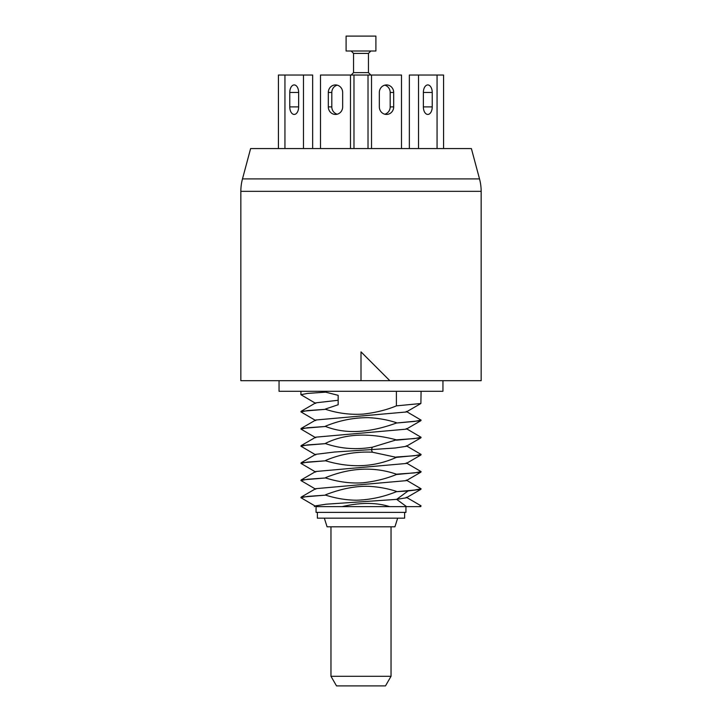 <?xml version="1.0" encoding="UTF-8"?>
<svg xmlns="http://www.w3.org/2000/svg" width="722" height="722" viewBox="0 0 722 722"><rect width="100%" height="100%" fill="white"/><g stroke="black" fill="none" stroke-linecap="round" stroke-linejoin="round"><path stroke-width="1.08" d="M481.159 191.339L481.159 380.702L240.841 380.702L240.841 191.339L481.159 191.339A48.058 48.058 0 0 0 479.516 178.903L471.385 148.57L250.615 148.57L242.484 178.903A48.058 48.058 0 0 0 240.841 191.339M361 351.867L389.835 380.702L361 351.867L361 380.702M279.053 380.702L279.053 391.279L442.947 391.279L442.947 380.702M421.079 505.942L419.193 506.627L420.673 506.627L420.89 505.725L406.26 497.25M325.604 495.13L301.11 497.142L300.921 497.702L307.473 496.411L325.604 495.13C336.172 498.469 346.515 500.156 356.632 500.202C370.16 499.804 383.418 496.962 396.396 491.691L414.554 490.058L421.079 488.776L406.269 480.085M315.731 506.393L300.921 497.702M396.396 491.691L408.083 490.951L420.89 489.336L421.079 488.776M325.604 477.964L301.11 479.977L300.921 480.536L307.346 479.264L325.604 477.964C338.69 482.07 351.289 483.668 363.401 482.738C375.359 481.384 386.36 478.641 396.396 474.525L396.396 474.183C373.915 466.475 350.314 467.621 325.604 477.621M315.731 489.227L300.921 480.536M406.269 462.919L421.079 471.61L414.554 472.901L396.396 474.183M396.396 474.525L420.89 472.17L421.079 471.61M325.604 460.798L301.11 462.811L300.921 463.371L307.437 462.089L325.604 460.798C350.955 468.334 374.556 467.188 396.396 457.36L372.381 452.207C355.901 451.43 340.306 454.183 325.604 460.455M315.731 472.071L300.921 463.371M406.269 445.754L421.079 454.445L414.581 455.726L396.396 457.017M396.396 457.36L420.89 455.004L421.079 454.445M325.604 443.633L301.11 445.645L300.921 446.205L307.41 444.923L325.604 443.633C340.576 448.768 356.172 449.95 372.381 447.189L396.396 439.851L414.554 438.57L421.079 437.279L406.269 428.588M315.74 454.905L300.921 446.205M396.396 440.194L420.89 437.839L421.079 437.279M325.604 426.476L301.11 428.48L300.921 429.039L307.392 427.767L325.604 426.476C345.324 434.22 368.924 433.074 396.396 423.029L414.554 421.404L421.079 420.114L406.26 411.423M315.731 437.74L300.921 429.039M396.396 423.029L420.89 420.673L421.079 420.114M325.604 409.311L301.11 411.323L300.921 411.874L307.464 410.592L325.604 409.311C337.968 413.372 350.612 414.951 363.527 414.067C375.873 412.605 386.83 409.87 396.396 405.863L396.396 391.279M315.74 420.574L300.921 411.874M396.396 405.863L420.89 403.508L421.079 391.279M315.731 403.408L300.921 394.708L307.382 393.436L325.604 392.145L325.604 391.279M342.138 506.627L389.627 506.627C376.108 502.377 360.278 502.377 342.138 506.627L316.299 506.627M419.193 506.627L389.627 506.627M314.359 506.627L315.731 505.833L326.064 504.209L396.667 499.362L406.26 497.81L420.89 489.336M301.11 497.142L315.731 488.668L406.269 480.653M301.11 479.977L315.74 471.502L406.269 463.479L420.89 455.004M301.11 462.811L315.731 454.337L334.62 452.017L395.151 448.01L406.269 446.322L420.89 437.839M396.396 491.348C387.497 488.478 378.193 486.799 368.5 486.321C355.441 485.96 341.136 488.785 325.604 494.787M396.396 439.851C368.671 432.532 345.071 433.687 325.604 443.29M325.604 392.145L338.158 395.331L338.158 404.735L325.604 408.968M396.396 422.686C387.669 419.834 378.337 418.164 368.419 417.659C353.861 417.578 339.593 420.403 325.604 426.124M301.11 445.645L315.74 437.171L406.269 429.157L420.89 420.673M301.11 428.48L315.731 420.005L406.269 411.991L420.89 403.508M301.11 411.323L315.731 402.84L338.158 400.268M385.485 685.9L336.515 685.9L330.965 676.288L391.035 676.288L385.485 685.9M316.065 506.627L316.065 512.394L405.935 512.394L405.935 506.627M317.373 512.394L317.373 518.161L404.627 518.161L404.627 512.394M324.34 518.161L327.075 526.816L394.925 526.816L397.66 518.161M371.523 148.57L371.523 75.034L401.504 75.034L401.504 148.57M379.339 106.892L379.339 92.479A7.545 7.175 -90 0 1 386.514 84.934A7.545 7.175 -90 0 1 393.689 92.479L393.689 106.892A7.545 7.175 -90 0 1 386.514 114.437A7.545 7.175 -90 0 1 379.339 106.892M368.021 148.57L368.021 75.034L353.979 75.034L353.979 148.57M371.523 75.034L368.021 75.034M384.763 85.16A7.545 7.175 -90 0 1 390.187 92.479L390.187 106.892A7.545 7.175 -90 0 1 384.763 114.211M418.534 148.57L418.534 75.034L437.063 75.034L437.063 148.57M423.363 106.892L423.363 92.479A7.545 4.431 -90 0 1 427.803 84.934A7.545 4.431 -90 0 1 432.234 92.479L432.234 106.892A7.545 4.431 -90 0 1 427.803 114.437A7.545 4.431 -90 0 1 423.363 106.892L432.234 106.892M409.356 148.57L409.356 75.034L418.534 75.034M443.57 148.57L443.57 75.034L437.063 75.034M284.937 148.57L284.937 75.034L278.43 75.034L278.43 148.57M284.937 75.034L303.466 75.034L303.466 148.57M289.766 106.892L289.766 92.479A7.545 4.431 90 0 1 294.197 84.934A7.545 4.431 90 0 1 298.637 92.479L298.637 106.892A7.545 4.431 90 0 1 294.197 114.437A7.545 4.431 90 0 1 289.766 106.892L298.637 106.892M303.466 75.034L312.644 75.034L312.644 148.57M320.496 148.57L320.496 75.034L350.477 75.034L350.477 148.57M328.311 106.892L328.311 92.479A7.545 7.175 90 0 1 335.486 84.934A7.545 7.175 90 0 1 342.661 92.479L342.661 106.892A7.545 7.175 90 0 1 335.486 114.437A7.545 7.175 90 0 1 328.311 106.892L331.813 106.892L331.813 92.479A7.545 7.175 90 0 1 337.237 85.16M337.237 114.211A7.545 7.175 90 0 1 331.813 106.892M350.477 75.034L353.979 75.034M346.1 51L375.9 51L375.9 36.1L346.1 36.1L346.1 51M406.531 506.627L396.667 499.362L408.083 490.951M372.381 452.207L371.388 449.698L372.381 447.189M242.484 178.903L479.516 178.903M390.187 92.479L393.689 92.479M390.187 106.892L393.689 106.892M423.363 92.479L432.234 92.479M298.637 92.479L289.766 92.479M331.813 92.479L328.311 92.479M370.855 75.034L368.446 72.624L353.554 72.624L353.554 53.401L351.145 51M368.446 72.624L368.446 53.401L353.554 53.401M300.921 394.708L300.921 391.279M420.89 472.17L406.26 480.644M391.035 526.816L391.035 676.288M330.965 526.816L330.965 676.288M353.554 72.624L351.145 75.034M368.446 53.401L370.855 51"/></g></svg>
